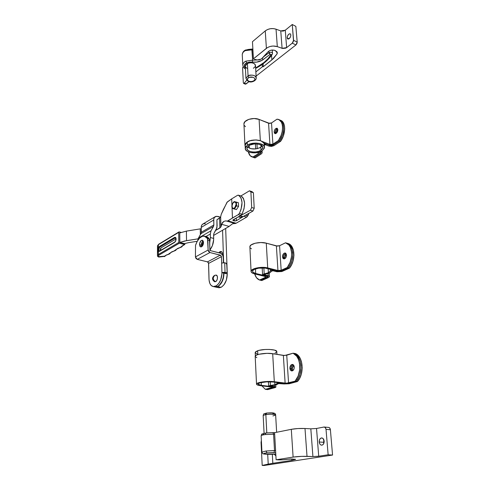 <?xml version="1.0" encoding="UTF-8"?>
<svg xmlns="http://www.w3.org/2000/svg" width="490" height="490" viewBox="0 0 490 490"><rect width="100%" height="100%" fill="white"/><g stroke="black" fill="none" stroke-linecap="round" stroke-linejoin="round"><path stroke-width="0.73" d="M159.562 251.009L158.968 250.751L158.742 249.68L159.575 247.315L175.004 238.024L176.008 238.648L175.004 238.024L175.677 237.975M160.248 250.329L160.438 248.65L161.032 247.879L176.039 238.924L161.032 247.879L160.334 250.555M186.402 231.115L179.769 232.928L179.848 242.44L186.518 240.67L186.402 231.115L179.769 232.928L179.848 242.44L184.675 241.007L198.089 238.838L186.518 240.67L186.402 231.115L200.251 228.873L186.402 231.115M184.516 243.634L188.472 242.666L184.516 243.634L179.848 242.44L184.516 243.634M235.543 223.464L232.56 223.771L229.516 226.049L232.56 223.771L235.543 223.464L227.354 221.106L225.431 220.935L223.765 221.449L222.46 222.595L220.966 226.748L219.881 228.015L215.6 230.459L220.868 227.078L220.647 216.874L221.223 214.338L227.005 202.284L231.696 198.867L231.942 205.169L231.696 198.867L227.348 201.917L223.373 209.457L221.223 214.338L220.549 217.217L216.923 219.728L219.569 218.173L220.647 216.874L220.966 226.748L221.547 224.273L229.136 226.429L213.609 235.421L229.136 226.429L221.547 224.273L223.765 221.449L225.431 220.935L227.685 221.094L232.444 217.983L232.052 207.901L232.444 217.983L238.293 214.62L227.354 221.106L235.543 223.452M201.243 228.659L200.251 228.873L201.243 228.659M197.237 241.294L188.472 242.666L197.237 241.294M240.86 195.963L238.581 195.234C242.85 198.867 243.107 204.93 239.371 213.426L241.956 214.204C245.692 205.733 245.423 199.681 241.141 196.049L238.287 195.149L237.472 195.351L231.696 198.867L237.472 195.351L238.581 195.234L240.994 197.899L242.023 202.48L241.056 209.451L239.371 213.426L238.293 214.62L240.878 215.386L233.142 219.814L232.915 220.365L234.618 220.972L236.168 220.837L244.939 215.569L236.358 220.751L236.247 218.032L236.358 220.751L234.385 220.917L234.318 219.14L234.385 220.917L233.387 220.629L233.35 219.692L233.387 220.629L232.842 220.163L240.878 215.386L241.956 214.204L244.026 208.832L244.602 203.283L243.561 198.713L242.495 197.103L240.884 195.963L249.441 190.812L250.898 191.921L251.682 207.509L250.408 210.259L238.838 216.556L250.408 210.259L252.932 211.037L242.36 216.984L239.273 217.125M219.881 228.015L219.569 218.173L219.881 228.015M200.367 234.735L200.251 228.873L200.367 234.735M229.516 226.049L229.136 226.429L229.516 226.049M236.125 223.238L246.96 216.911L248.981 213.279L247.744 215.937L245.484 215.263L247.744 215.937L246.666 217.113L236.125 223.238L228.04 220.904L236.125 223.238M244.112 216.353L246.666 217.113L244.112 216.353M182.219 246.005L184.461 244.51L179.352 243.212L158.882 255.192L158.056 256.295L158.184 256.68L164.628 256.16L166.282 255.033L169.001 254.083L171.745 251.854L174.899 250.69L177.717 248.406L180.926 247.211L182.219 245.833L184.755 244.486L184.981 243.475L184.84 244.43L179.352 243.212L178.844 242.715L178.728 232.358L179.156 231.893L181.135 232.407L179.26 231.911L178.728 232.358L178.801 242.477L158.35 254.482L158.362 251.168L159.428 251.376L174.654 242.36L175.72 240.994L176.149 238.967L175.696 237.46L174.63 237.368L159.446 246.495L158.38 247.977L158.393 244.682L178.728 232.358L158.393 244.682L157.48 245.876M157.578 256.148L157.443 255.578L158.35 254.482L158.05 249.349L158.393 244.682L158.919 244.241M175.022 241.895L174.654 242.36C176.578 239.543 176.571 237.877 174.63 237.368L175.004 238.024L175.788 238.06M238.293 214.62L240.878 215.386L241.956 214.204L239.371 213.426L238.293 214.62M167.899 254.573L165.369 255.535L164.505 256.613L164.628 256.16L158.184 256.68L158.993 257.048M165.044 256.037L166.239 255.174M170.244 252.914L168.003 254.482M169.626 253.465L170.826 252.528L169.626 253.465M171.745 251.854L170.826 252.528L173.736 251.199L171.745 251.854M176.167 249.496L173.742 251.192C175.426 250.604 176.222 250.114 176.124 249.71M175.543 250.053L176.774 249.092L175.543 250.053M177.717 248.406L176.774 249.092L179.744 247.732L177.717 248.406M184.755 244.486L179.75 247.732C181.423 247.193 182.231 246.691 182.17 246.231M158.736 257.066L157.615 256.35L158.184 256.68L158.882 255.192L179.352 243.212L178.801 242.477L158.35 254.482L158.882 255.192L158.35 254.482L157.443 255.578L157.48 245.802L158.57 244.296M158.625 244.265L158.393 244.682M159.593 250.996L158.968 250.751L158.362 251.168L159.428 251.376L174.887 241.931C176.571 240.584 175.757 236.719 175.647 237.956L175.8 238.073M159.446 246.495L159.807 247.132L175.004 238.024L174.63 237.368L159.446 246.495L158.38 247.977L158.974 248.277L159.807 247.132L159.446 246.495M158.362 251.168L158.968 250.751L158.974 248.277L158.38 247.977L158.362 251.168M240.902 195.969L249.441 190.812L251.94 191.627L253.397 192.735L250.898 191.921L253.397 192.735L254.212 208.287L251.682 207.509L254.212 208.287L252.932 211.037L250.408 210.259L251.682 207.509L250.898 191.921L249.441 190.812L251.94 191.627L253.397 192.735L254.212 208.287L252.932 211.037L243.016 216.666L240.504 215.918L243.016 216.666L240.149 217.346L238.532 216.727M235.243 207.331L236.56 205.825L238.55 206.437L236.431 209.591L234.434 208.985L235.243 207.331L233.05 208.624L236.431 209.591L232.18 208.415L233.05 208.624L231.856 206.492L232.18 208.415L236.431 209.591L238.55 206.437L236.56 205.825L236.4 202.107L234.134 201.574L232.37 203.889L231.856 206.492L232.83 203.074L235.016 201.764L236.229 203.889L236.4 202.107L238.391 202.725L234.134 201.574L232.83 203.074L231.886 205.579L232.18 208.415L234.434 208.985L236.56 205.825L236.229 203.889L234.728 207.968L233.314 208.66L232.211 207.919L232.082 204.716L233.081 202.731L234.189 201.849L235.488 202.003L236.192 203.479L236.002 205.671L235.243 207.331M238.391 202.725L238.55 206.437L238.391 202.725M221.48 251.67L219.624 252.963L221.48 251.67M218.816 252.754L220.892 251.462C221.878 251.639 222.423 252.534 222.527 254.151L222.05 252.27L221.339 251.591L219.967 251.67L218.816 252.754M222.521 254.028L222.074 254.322L222.521 254.028M202.082 245.374L203.411 241.576L202.211 244.075L202.192 246.262L202.082 245.374L202.719 245.539L202.082 245.374M210.271 250.58L210.241 249.545L210.271 250.58M222.576 230.361L223.642 262.677L222.576 230.361M218.895 287.783L221.002 287.348L217.732 286.625L215.625 287.067L219.097 287.789L221.645 286.999L224.065 284.678L226.337 280.176L227.262 273.916L223.991 273.144L223.367 278.394L221.327 283.153L218.369 286.27L215.22 287.018M222.503 254.916L222.527 254.151L222.503 254.916M217.107 225.859L216.923 219.728L216.954 227.568L213.922 233.442L216.396 229.044L217.107 225.859M209.885 249.986L212.403 245.613L213.689 239.432L213.591 234.906L213.689 238.434L210.394 237.552L209.708 242.893L210.394 237.552L210.302 234.018L210.394 237.552L213.689 238.434C213.671 242.905 212.403 246.758 209.885 249.986M215.625 287.067L214.957 286.956L217.456 286.564L219.342 285.223L222.013 281.327L223.342 277.279L223.716 273.077L221.958 272.667C221.743 279.153 219.655 283.655 215.698 286.178L213.597 286.619C210.798 286.16 209.267 283.63 209.003 279.049L208.52 262.867L207.717 261.93L197.237 259.363L195.982 258.469L195.436 256.925L195.535 245.312C197.648 239.279 200.52 236.186 204.159 236.033L207.521 238.544L209.291 239.016L209.647 240.517L207.87 240.051L208.115 250.029L195.436 256.925L197.237 259.363L209.953 252.528L220.316 255.143L207.503 261.856L220.316 255.143L221.449 256.687L208.618 263.363L221.449 256.687L221.958 273.696L220.665 279.962L218.748 283.483L216.335 285.823L213.193 286.57L211.049 285.339L209.867 283.471L209.052 280.029L208.618 263.363L207.503 261.856L197.237 259.363L209.953 252.528L208.115 250.029L195.436 256.925L195.535 245.312L197.268 241.239L199.608 238.091L202.248 236.315L204.82 236.162L206.964 237.693L207.87 240.051L209.647 240.517L209.898 250.482L220.255 253.122C221.976 253.753 222.956 255.088 223.189 257.121L222.656 255.174L220.812 253.324L209.898 250.482L209.542 239.69L209.291 239.016L205.923 236.505L210.302 234.018L211.037 230.784L198.475 237.999L200.986 233.669L213.53 226.398L211.037 230.784L213.53 226.398L213.854 224.947L201.323 232.242L201.219 227.403L213.72 220.022L213.854 224.947L213.775 219.091L214.369 217.517L216.255 216.286L220.567 217.174L217.885 216.39L215.496 216.531C214.308 217.168 213.714 218.332 213.72 220.022L201.219 227.403L201.506 225.657L202.401 224.359L203.767 223.71L205.383 223.801M216.813 286.956L217.339 287.312M227.262 273.916L227.189 271.772L227.262 273.916L223.991 273.144C223.783 279.618 221.694 284.108 217.732 286.625L221.002 287.348C224.977 284.849 227.066 280.372 227.262 273.916M226.931 264.496L225.682 228.61L226.931 264.496M205.31 236.345L205.923 236.505L210.302 234.018L211.037 230.784L198.475 237.999L197.746 240.437L198.138 238.704L201.243 233.007L201.219 227.403C201.231 225.743 201.825 224.598 203.007 223.954L215.104 216.764M213.922 233.442L213.591 234.906L213.922 233.442M200.986 233.669L201.323 232.242L213.854 224.947L213.53 226.398L200.986 233.669M203.148 240.89C201.966 241.784 201.335 243.212 201.261 245.159L199.497 244.706C199.724 242.029 200.624 240.535 202.211 240.21L203.515 242.452L202.56 240.302L201.047 240.682L199.626 243.407L199.871 246.286L200.79 246.96L201.96 246.501L203.215 244.418L203.515 242.452C203.295 245.129 202.395 246.635 200.808 246.966L199.497 244.706L201.261 245.159L201.8 242.593L203.148 240.89M214.945 286.956L217.456 286.564L215.698 286.178L217.456 286.564C221.419 284.047 223.507 279.557 223.716 273.077L225.308 273.31L226.637 272.661L227.189 271.656L226.944 264.612L225.81 263.069L224.72 262.799L225.045 272.428L226.141 272.685L224.812 273.334L221.958 272.667L223.844 272.305L226.356 272.71L227.121 272.128L226.735 263.859L226.025 263.142L224.353 262.732L221.652 263.044L221.449 256.687L220.739 255.345L209.953 252.528L208.673 251.609L208.115 250.029L207.521 238.544L209.291 239.016L208.085 237.472L206.584 236.633M201.635 246.739L201.261 245.159L201.635 246.739M223.373 262.677L223.189 257.121L223.373 262.677M226.637 272.661L225.308 273.31M225.045 272.428L224.72 262.799L221.652 263.044L221.958 272.667L225.045 272.428M214.344 281.609L215.569 281.664C214.13 280.917 213.328 279.674 213.175 277.928L214.583 275.386L216.17 275.117L217.321 276.305L217.395 278.767L216.684 280.574L215.569 281.664L214.344 281.609M214.112 281.413L213.456 279.441M215.569 281.664C217.903 280.709 218.16 274.651 215.857 275.111L214.583 275.386L213.175 277.928C213.328 279.674 214.13 280.917 215.569 281.664M287.152 37.902L288.978 38.82L287.152 37.902L287.82 39.059L289.192 38.667L290.454 36.946L290.876 34.913C290.595 37.436 289.602 38.826 287.893 39.078L287.152 37.902C287.434 35.378 288.426 33.994 290.135 33.736L290.876 34.913L290.196 33.755L288.824 34.159L287.569 35.874L287.152 37.902M262.144 58.5C259.786 60.08 257.232 60.362 254.488 59.357L257.397 59.964L261.384 59.008L268.024 51.824L262.144 58.5M242.575 67.663L243.31 82.602L242.575 67.663L243.23 66.848L242.575 67.663M246.684 80.293L244.118 83.318L243.512 83.318L243.31 82.602L243.634 83.429L245.355 84.17L249.036 81.64L246.109 83.925L244.296 83.135L246.684 80.293M262.205 64.423L262.352 66.787L255.866 71.908L262.352 66.787L263.295 66.683L273.469 58.543L277.058 53.925L277.322 53.024L276.924 51.732L274.48 50.25L271.399 50.127L269.451 50.752L268.024 51.824C270.088 49.998 272.526 49.582 275.349 50.574L277.322 52.957L277.058 53.925L276.899 51.689L277.058 53.925L271.864 59.927L271.552 55.376L271.864 59.927L263.295 66.683L263.112 63.761L263.295 66.683L262.352 66.787L262.205 64.423M252.46 41.693L253.428 58.861L252.46 41.693L265.255 30.907L266.395 48.314L253.428 58.861L267.466 47.579L270.088 46.489L273.059 46.023L277.309 46.624L276.042 29.186L280.77 30.931L282.087 48.32L277.309 46.624L282.632 48.473L285.652 48.179L286.638 47.622L285.272 30.215L292.261 24.5L293.522 41.056L292.573 42.9L286.638 47.622L292.303 43.151L295.923 44.958L296.885 43.671L297.203 42.14L293.577 40.315L292.261 24.5L295.85 26.368L297.203 42.14L295.85 26.368L292.261 24.5L285.272 30.215L286.638 47.622L282.087 48.32L280.77 30.931L283.128 31.121L285.272 30.215L280.77 30.931L276.042 29.186C272.054 28.004 268.459 28.579 265.255 30.907L267.546 29.523L270.351 28.714L273.316 28.598L276.042 29.186L277.309 46.624C273.279 45.478 269.641 46.042 266.395 48.314L265.255 30.907L252.46 41.693M244.859 83.551L245.067 83.992M245.355 84.17L246.109 83.925L244.296 83.135L243.732 83.459M256.105 76.103L295.923 44.958L256.105 76.103M297.203 42.14L293.577 40.315L292.303 43.151L295.923 44.958L297.203 42.14M275.888 455.835L274.124 454.157L275.888 455.835M323.596 442.305L323.817 443.407L323.933 440.02L323.596 442.305L319.211 441.98L323.596 442.305M324.147 441.116C324.16 443.462 323.369 444.816 321.783 445.177C320.356 445.085 319.498 444.02 319.211 441.98L319.78 443.903L320.54 444.779L321.471 445.171L322.885 444.724L323.896 443.199L324.16 441.833L323.216 438.697L321.869 437.938L320.46 438.397L319.468 439.916L319.211 441.98C319.204 439.634 319.995 438.287 321.587 437.931C323.002 438.023 323.853 439.089 324.147 441.116M324.484 427.047L328.496 427.409C329.543 427.482 330.18 428.26 330.395 429.742L326.022 429.356C325.801 427.868 325.17 427.09 324.123 427.011L316.534 428.481L310.819 428.824L316.534 428.481L318.714 456.233L312.914 456.545L310.819 428.824L304.994 428.499L307.016 456.343C302.005 456.239 297.375 456.49 293.112 457.09L276.115 459.785L293.112 457.09L291.299 429.326L297.859 428.554L304.994 428.499C300.052 428.303 295.488 428.579 291.299 429.326L274.578 432.688L276.115 459.785L274.578 432.688L291.299 429.326L293.112 457.09L301.693 456.368L312.914 456.545L307.016 456.343L304.994 428.499L310.819 428.824L312.914 456.545L318.108 456.319L328.141 454.781L332.563 455.051L264.03 465.5L262.193 465.42L268.214 464.122L267.699 454.346L268.214 464.122L262.193 465.42L261.06 442.409L262.193 465.42L264.03 465.5L332.563 455.051L328.141 454.781L318.714 456.233L316.534 428.481L323.933 427.035L325.317 427.562L326.022 429.356L328.141 454.781L326.022 429.356L330.395 429.742L332.563 455.051L330.395 429.742L329.69 427.96L328.674 427.415M261.06 442.409L261.366 440.455L261.06 442.409M291.783 458.983L291.875 460.361L272.82 463.295L272.324 454.267L272.82 463.295L291.875 460.361L295.476 459.302L290.497 458.989L282.975 459.798L277.414 459.853C281.358 459.969 284.825 459.779 287.82 459.271L292.028 458.995L295.537 459.399L291.875 460.361L291.783 458.983M268.214 464.122L272.82 463.295L268.214 464.122M295.035 459.185L295.06 459.596L295.035 459.185M264.086 433.325L263.167 415.453L265.85 414.558L266.701 413.076L265.85 414.558L263.167 415.453C264.239 413.254 262.456 414.411 266.456 413.082M275.588 450.537L266.003 451.008L267.05 452.87L274.045 452.497L274.504 450.543L273.579 434.085L272.985 432.596L265.923 433.013L265.151 434.575L274.657 434.085M272.985 432.596L266.793 432.921L265.85 414.558L266.811 432.903L265.923 433.013L272.979 432.596L273.579 434.085L265.151 434.575C262.689 434.924 261.348 435.304 261.133 435.726C261.764 435.194 263.106 434.808 265.151 434.575L265.923 433.013M276.642 432.272L275.65 415.042C274.602 414.148 271.331 413.989 265.85 414.558C267.424 414.099 276.023 413.989 275.65 415.042L272.918 415.943M266.009 413.199L264.79 413.64L265.537 414.173M272.593 413.983L273.837 413.548L273.12 413.009L267.491 412.972M264.857 433.203L263.914 433.405M263.222 433.619L262.695 434.048L264.079 434.581M274.504 450.543L274.045 452.497L275.699 452.478L267.05 452.87L266.003 451.008L261.948 452.129L266.003 451.008L274.504 450.543L273.579 434.085M267.05 452.87L263.81 453.569L265.078 454.169L275.784 453.991C272.967 454.359 269.384 454.42 265.041 454.169C263.154 453.63 263.822 453.195 267.05 452.87M286.258 253.936L284.733 257.513L283.6 257.213C283.655 255.168 284.396 253.869 285.817 253.318L284.672 254.028L283.839 255.492L283.6 257.213L284.047 258.616L283.6 257.213L284.733 257.513L285.186 255.253L286.258 253.936M271.895 271.043L269.537 273.034L264.067 274.657L269.537 273.034L271.895 271.043L273.144 270.805L276.948 271.76L272.973 270.774L271.895 271.043M268.385 272.752L264.196 273.886L263.865 267.957L264.196 273.886L268.385 272.752L268.153 268.747L268.385 272.752L270.382 271.056C271.056 270.333 272.311 270.1 274.137 270.351L277.946 271.307L273.622 270.266L271.821 270.333L270.535 270.841L268.385 272.752M285.756 242.875L286.632 243.12C293.81 244.43 294.998 259.804 288.353 267.828L290.386 264.569L291.868 260.809L292.689 256.821L292.781 252.901L292.144 249.343L290.833 246.397L288.947 244.277L286.632 243.12L289.957 245.227L292.144 249.343L292.824 254.837L291.868 260.809L290.386 264.569L288.353 267.828L281.156 271.062L277.946 271.307L280.831 271.184L288.353 267.828L289.498 268.122L291.532 264.87L293.008 261.109L293.963 255.143L293.277 249.661L291.085 245.545L288.965 243.891L286.883 243.193M270.278 269.279L270.382 271.056L270.278 269.279M263.363 275.264L262.567 274.682L264.196 273.886L262.818 274.339L262.689 274.957L267.938 276.752L267.405 277.248L267.35 276.238L267.405 277.248L260.662 280.28L267.926 276.819L267.454 276.274L263.363 275.264M261.789 280.55L268.538 277.518L261.789 280.55L260.662 280.28L266.303 277.744L260.662 280.28L259.535 280.011L256.527 277.757L254.696 273.935C255.621 277.113 257.232 279.141 259.535 280.011L265.176 277.469L265.115 276.47L265.176 277.469L259.535 280.011L261.789 280.55M269.414 276.556L268.624 275.901L264.331 274.823L268.122 275.748L267.993 273.616L268.122 275.748L269.42 276.697L268.538 277.518L269.402 276.801L269.218 273.175M282.295 271.35L276.948 271.76L281.75 271.552L289.498 268.122L282.295 271.35M284.996 258.598L284.733 257.513L284.996 258.598M286.632 243.12C293.81 244.43 294.998 259.804 288.353 267.828L287.214 267.534C293.853 259.498 292.677 244.112 285.505 242.801L279.57 245.711L277.585 246.109L266.278 243.163C260.38 241.356 249.778 243.671 249.869 246.691L251.021 244.994L255.143 243.23L260.894 242.532L266.278 243.163L267.712 267.926L262.254 267.35L258.279 267.663L253.342 269.041L251.101 271.05L251.499 272.403L253.348 273.524L264.912 276.409L254.739 273.947C252.252 273.31 251.021 272.409 251.064 271.252C250.978 268.44 261.74 266.26 267.712 267.926L277.953 270.505L267.712 267.926L266.278 243.163L276.391 245.968L277.953 270.505L281.174 270.253L277.953 270.505L276.391 245.968L279.57 245.711L281.174 270.253L287.214 267.534L281.174 270.253L279.57 245.711L285.505 242.801L288.824 244.908L290.435 247.462L291.642 252.589L291.544 256.509L290.062 262.432L287.214 267.534L288.353 267.828L282.314 270.541L288.353 267.828L289.498 268.122C296.138 260.11 294.943 244.755 287.759 243.438M285.817 253.318C284.396 253.869 283.655 255.168 283.6 257.213L282.467 256.907C282.595 254.549 283.465 253.244 285.082 252.987L286.515 255.002L285.45 253.085L284.292 253.14L283.539 253.722L282.473 256.337L282.914 258.31L283.888 258.928L285.437 258.206L286.276 256.736L286.515 255.002C286.393 257.36 285.523 258.671 283.906 258.928L282.467 256.907L283.6 257.213L284.059 254.947L285.817 253.318M264.912 276.409L265.696 276.979L265.176 277.469L265.69 276.893L264.912 276.409M267.173 276.776L265.874 275.974L255.694 273.5L265.868 275.87L267.185 276.924L266.303 277.744L267.16 277.028L267.142 276.182M255.694 273.5L255.462 268.949L255.694 273.5C253.587 272.961 252.546 272.201 252.577 271.215C252.515 268.826 261.642 266.977 266.719 268.385L276.954 270.958L265.317 268.11L258.714 268.165L254.524 269.329L252.938 270.443L252.613 271.625L252.944 272.189L255.694 273.5M282.314 270.541L276.954 270.958L279.704 271.129L282.314 270.541M284.304 258.904L283.6 257.213L284.304 258.904M251.474 248.834L250.31 247.934M293.639 365.185L292.297 368.682L291.103 368.505C291.109 366.508 291.771 365.228 293.1 364.67L291.887 365.577L291.183 367.237L291.189 369.111L291.887 370.569L291.103 368.505L292.297 368.682L292.542 366.814L293.639 365.185M278.675 383.59L276.115 384.858L270.26 385.942L276.115 384.858L278.675 383.59L284.029 383.964L278.675 383.59M274.902 384.705L270.425 385.465L270.217 381.802L270.425 385.465L274.902 384.705L274.761 382.224L274.902 384.705L277.071 383.621C277.805 383.168 279.141 383.002 281.076 383.131L285.1 383.67L278.614 383.156L274.902 384.705M296.266 381.361L288.518 383.468L285.1 383.67L287.765 383.621L296.266 381.361L297.467 381.526L299.653 378.311L301.234 374.421L302.238 367.947L301.479 361.675L300.052 358.116L298.012 355.36L295.507 353.596L294.319 353.394L297.908 356.432L300.284 361.485L301.044 367.763L300.033 374.244L298.447 378.139L296.266 381.361L297.467 381.526L289.719 383.627L284.029 383.964L289.137 383.762L297.467 381.526C304.608 373.95 303.255 356.53 295.507 353.596L294.319 353.394C302.061 356.334 303.402 373.778 296.266 381.361L298.447 378.139L300.033 374.244L300.897 369.956L300.983 365.595L300.284 361.485L298.857 357.927L295.611 354.148L293.124 353.198L296.713 356.236L298.459 359.427L299.531 363.298L299.696 369.779L298.116 376.087L295.06 381.196L288.561 382.966L286.742 355.219L293.124 353.198L294.319 353.394C302.061 356.334 303.402 373.778 296.266 381.361L289.762 383.131L284.053 383.462L273.236 382.022L286.178 383.566L289.762 383.131L296.266 381.361L295.06 381.196L296.266 381.361M277.003 382.525L277.071 383.621L277.003 382.525M269.506 386.328L268.667 385.979L270.425 385.465L268.79 386.151L274.32 387.18L273.745 387.492L273.708 386.873L273.745 387.492L266.517 389.464L274.302 387.223L269.506 386.328M267.699 389.611L274.939 387.645L267.699 389.611L266.517 389.464L272.562 387.817L266.517 389.464L265.323 389.317L261.887 385.838L265.323 389.317L271.368 387.663L271.331 387.045L271.368 387.663L265.323 389.317L267.699 389.611M275.894 387.039L270.541 386.04L274.541 386.555L274.461 385.244L274.541 386.555L275.901 387.125L274.939 387.645L275.87 387.192L275.772 384.95M292.922 370.55L292.297 368.682L292.922 370.55M293.1 364.67C291.771 365.228 291.109 366.508 291.103 368.505L289.902 368.321C289.957 366.03 290.76 364.732 292.303 364.431C293.412 364.554 294.067 365.424 294.257 367.041L293.106 364.67L292.285 364.431L291.042 364.989L289.902 367.69L290.693 370.391L291.862 370.942L293.112 370.391L294.012 368.927L294.257 367.041C294.208 369.331 293.412 370.636 291.868 370.942C290.748 370.82 290.092 369.95 289.902 368.321L291.103 368.505L291.587 366.073L293.1 364.67M283.361 355.434L286.742 355.219L288.561 382.966L285.131 383.168L283.361 355.434L285.131 383.168L274.308 381.722L272.685 353.694L284.623 355.507L293.124 353.198C300.866 356.138 302.195 373.601 295.06 381.196L286.405 383.229L274.308 381.722L272.685 353.694C266.456 352.561 255.137 354.246 255.18 356.261L256.435 355.115L259.094 354.233L266.977 353.339L272.685 353.694L283.361 355.434M260.374 385.642C257.74 385.287 256.46 384.748 256.521 384.031C256.497 382.292 267.999 380.779 274.308 381.722L264.282 381.698L258.996 382.629L256.57 383.903L256.962 384.736L258.91 385.403L271.117 387.014L271.938 387.357L271.368 387.663L271.925 387.394L271.436 387.069L260.374 385.642M273.512 387.21L261.397 385.354L272.146 386.665L273.518 387.302L272.562 387.817L273.487 387.363L273.487 386.837M261.397 385.354L261.256 382.537L261.397 385.354C259.167 385.048 258.083 384.595 258.138 383.982C258.12 382.506 267.877 381.226 273.236 382.022L266.517 381.863L260.251 382.788L258.536 383.499L258.169 384.24L261.397 385.354M292.273 370.887L291.103 368.505L292.273 370.887M256.84 357.669L255.217 356.616M276.764 351.434L274.51 350.093L269.316 349.425L265.072 349.493L259.179 350.326L257.654 350.76L257.844 354.57L257.654 350.76L255.18 352.439L255.351 355.899M274.841 354.043L268.759 353.351L274.841 354.043M276.936 354.386L276.776 351.722C277.732 349.278 263.644 348.543 257.654 350.76L255.645 351.765L255.198 352.733M255.223 352.806L257.121 353.982M274.988 353.149L276.697 351.955M277.824 129.446L276.268 133.017L275.209 132.594C275.313 130.573 276.084 129.262 277.53 128.65L275.631 130.518L275.411 133.427L275.209 132.594L276.268 133.017L276.691 130.94L277.824 129.446M260.962 145.089L261.072 147.049L260.962 145.089M257.213 148.666L256.95 143.974L257.213 148.666M280.256 120.234C285.921 121.373 286.178 133.629 280.58 141.347L273.983 145.64L280.58 141.347L278.443 140.514C284.163 132.606 283.735 120.075 277.842 119.291L276.973 119.193L271.521 122.947L269.69 123.443L259.1 119.425C253.581 116.969 243.781 119.872 243.922 123.86L244.963 121.642L248.755 119.364L254.09 118.525L259.1 119.425L260.331 140.63L259.1 119.425L268.575 123.247L269.923 144.421L271.466 144.593L272.912 144.133L269.923 144.421L268.575 123.247L271.521 122.947L272.912 144.133L278.443 140.514L272.912 144.133L271.521 122.947L276.973 119.193L279.079 119.738L281.462 122.279L282.344 124.956L282.577 128.209L282.142 131.804L281.07 135.467L278.443 140.514L279.514 140.93L273.977 144.544L279.514 140.93C285.107 133.2 284.855 120.932 279.196 119.799C284.855 120.932 285.107 133.2 279.514 140.93L282.136 135.889L283.214 132.227L283.649 128.643L283.042 123.97L281.86 121.655L280.145 120.172L281.86 121.655L283.042 123.97L283.649 128.643L282.748 134.064L280.507 139.35L279.514 140.93L272.918 145.236L269.941 145.524L266.364 144.017L270.278 145.628L271.883 145.634L279.514 140.93L280.58 141.347L283.208 136.312L284.714 129.072L284.476 125.826L283.588 123.149L281.205 120.614M264.275 144.091L266.376 144.164L264.275 144.091M259.804 151.943L260.772 152.813L260.294 153.48L260.214 152.102L260.294 153.48L254.083 157.535L253.073 157.308L254.083 157.535L260.521 153.303L260.692 152.5L259.804 151.943M254.126 157.688L255.137 157.915L261.348 153.872L255.137 157.915L252.522 157.07L254.083 157.535L259.277 154.142L254.083 157.535L250.261 155.796L248.35 151.876C249.036 154.901 250.5 156.641 252.736 157.112L255.137 157.915L253.03 157.149L258.218 153.756L258.144 152.421L258.218 153.756L252.736 157.112M262.144 152.562L260.98 151.465L262.156 152.758L261.348 153.872L262.138 152.905L262.046 150.889M264.324 145.016L265.464 144.771L269.028 146.124L265.298 144.728L264.324 145.016M273.983 145.64L269.028 146.124L271.582 146.4L273.983 145.64M253.575 157.449L254.843 157.872M277.53 128.65C276.084 129.262 275.313 130.573 275.209 132.594L274.143 132.171C274.357 129.776 275.27 128.46 276.893 128.221L277.848 129.685L276.881 128.215L275.129 129.164L274.222 131.155L274.541 133.317L275.79 133.562L276.856 132.704L277.848 129.685C277.64 132.086 276.721 133.403 275.104 133.648L274.143 132.171L275.209 132.594L275.888 130.028L277.53 128.65M269.923 144.421L262.273 141.5L269.923 144.421M245.172 146.247L244.951 145.052C246.084 141.555 250.053 139.864 256.846 139.987L251.572 140.275L248.32 141.334L245.319 143.833L245.172 146.247M258.193 152.408L258.696 153.094L258.218 153.756L258.683 152.972L258.193 152.408M260.061 152.837L259.486 152.047L260.074 153.039L259.277 154.142L260.055 153.18L260.019 152.016M249.306 148.158L249.165 145.438L249.306 148.158M264.239 144.991L263.926 143.086L269.01 145.028L263.926 143.092L260.858 140.82L255.67 139.944L250.145 140.777L247.242 142.155L245.123 145.205L245.27 148.28L247.395 145.248L247.242 142.155L245.502 143.956L245.147 145.744M273.977 144.544L269.01 145.028L271.57 145.31L273.977 144.544M275.533 133.641L275.209 132.594L275.533 133.641M245.453 126.702L244.351 125.501M248.693 145.732C253.024 142.51 263.4 143.993 262.824 147.717L260.974 150.301L260.796 147.245L262.138 145.996L259.694 147.851L255.468 148.942L250.99 148.697L247.444 146.902C251.205 149.554 255.657 149.664 260.796 147.245L260.974 150.301L258.579 151.398L255.633 151.986L252.577 151.98L249.863 151.373L247.891 150.258L246.972 148.795L247.248 147.208L249.796 145.107L254.096 143.987L257.213 143.999L259.963 144.63L262.505 146.492L262.775 148.054L260.974 150.301C256.595 153.444 246.397 151.986 246.929 148.243L248.693 145.732M264.447 147.08L264.3 144.568C264.992 140.042 252.454 138.229 247.242 142.155L247.395 145.248C252.62 141.34 265.182 143.141 264.484 147.637L262.236 150.767L264.429 148.06L264.11 146.167L263.406 145.303L259.467 143.441L255.841 143.043L250.304 143.876L247.395 145.248L245.649 147.037L245.3 147.998L245.711 149.879L247.499 151.459L250.384 152.513L255.792 152.806L259.345 152.096L262.236 150.767C256.938 154.564 244.632 152.8 245.27 148.28M245.178 145.891L245.564 146.816M248.908 77.579C252.779 75.583 257.415 79.27 253.348 81.058L251.272 81.579L249.153 81.346L247.695 80.433L247.395 79.141L248.35 77.904L249.551 77.322L253.134 77.291L254.592 78.216L254.929 79.068L254.684 79.95L253.348 81.058C249.532 83.024 244.865 79.411 248.908 77.579L248.05 75.821L248.908 77.579M256.215 78.002C256.386 74.829 249.3 74.541 248.05 75.821C252.515 74.48 255.235 75.203 256.215 78.002L255.504 65.684C254.531 62.836 251.823 62.095 247.401 63.455L248.05 75.821L247.401 63.455L245.306 66.021L245.937 78.345L248.05 75.821L245.937 78.345C247.628 81.928 250.255 82.877 253.808 81.199C255.517 80.201 256.319 79.135 256.215 78.002M246.06 50.182L248.001 49.484L251.823 49.067L252.632 60.148L252.289 62.089L246.721 62.91L249.398 62.095L252.289 62.089L252.632 60.148L245.87 61.152C244.241 61.801 243.205 63.075 242.771 64.962C242.887 63.449 243.916 62.175 245.87 61.152L246.721 62.91L245.067 64.104L244.173 66.315L245.429 68.404C243.671 65.795 244.1 63.963 246.721 62.91L245.87 61.152L252.632 60.148L257.618 59.964L252.632 60.148L252.044 49.606L245.325 50.623C243.389 51.664 242.366 52.951 242.25 54.494C242.685 52.571 243.708 51.285 245.325 50.623L245.564 50.017L246.06 50.182L245.276 50.648M245.502 50.047C243.702 50.789 242.617 52.271 242.25 54.494L242.771 64.962C243.585 68.539 243.751 67.51 245.459 68.968M272.507 53.312C272.036 52.228 270.964 51.965 269.286 52.516L263.926 56.558L268.924 52.742L268.814 51.132L268.924 52.742L270.014 54.39L263.075 59.664L262.101 58.537L263.075 59.664C260.049 61.771 256.454 62.579 252.289 62.089L256.668 62.114L262.009 60.368L270.137 54.31L269.286 52.516L268.924 52.742L270.014 54.39L271.197 54.506L267.926 58.825L263.939 62.549L255.639 68M253.379 68.275L255.174 66.75L255.376 64.919L254.555 63.835L252.191 62.824L250.212 62.72L247.401 63.455L245.613 65.005L245.325 66.371M245.453 66.842L246.954 68.337M252.044 49.606L251.823 49.067L245.564 50.017L245.325 50.623L252.914 49.711M255.798 67.914C262.456 64.362 267.571 59.982 271.154 54.782L272.189 54.476L271.154 54.782L270.137 54.31L269.286 52.516C271.05 51.958 272.128 52.258 272.507 53.404L272.33 53.925M226.123 220.917L234.532 223.342M235.623 223.477L227.458 221.119M157.437 255.578L157.707 256.497L158.748 257.066L165.001 256.362M166.19 255.204L167.862 254.579C169.509 254.016 170.293 253.532 170.208 253.122M158.619 244.265L178.905 231.966M174.838 241.962L159.667 250.947M238.373 216.819L240.149 217.346M221.29 251.566L220.892 251.462M202.535 240.29L202.211 240.21M213.597 286.619L215.349 287.005M214.681 281.768C211.956 279.815 211.827 277.732 214.302 275.527M277.322 52.957L277.297 52.589M322.053 437.968L321.587 437.931M275.784 453.997C270.872 454.487 266.848 454.469 263.718 453.942C262.867 453.942 262.279 453.293 261.942 452.001L261.133 435.726C262.64 433.644 259.143 434.771 265.8 433.031M273.053 432.596L275.092 432.584M266.585 413.064C271.742 412.684 275.601 412.464 275.643 414.92M262.567 274.682L262.193 267.901M285.486 253.097L285.082 252.987M251.064 271.252L249.869 246.691M268.667 385.979L268.44 381.79M292.732 364.499L292.303 364.431M256.521 384.031L255.18 356.261M255.67 148.917L255.394 143.913M277.218 128.349L276.893 128.221M244.951 145.052L243.922 123.86M262.824 147.717L262.793 147.257M272.275 50.029L272.495 53.251M255.664 68.38C262.787 64.717 268.3 60.074 272.195 54.464L272.507 53.404M252.883 49.184L251.878 49.074"/></g></svg>
